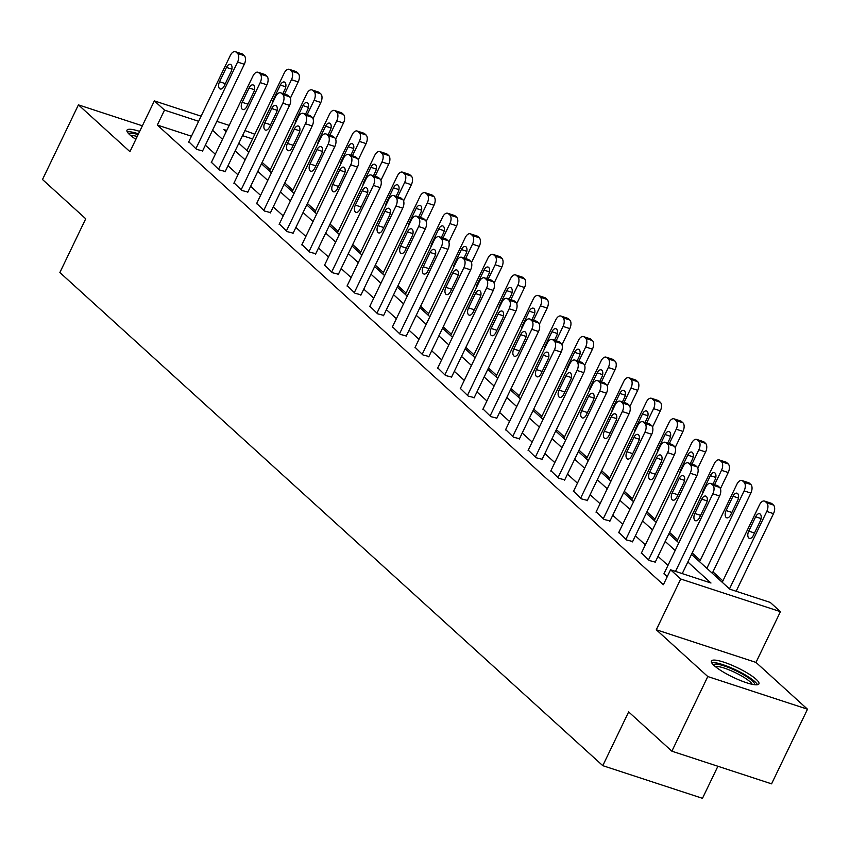 <?xml version="1.0" encoding="UTF-8"?>
<svg xmlns="http://www.w3.org/2000/svg" width="850" height="850" viewBox="0 0 850 850"><rect width="100%" height="100%" fill="white"/><g stroke="black" fill="none" stroke-linecap="round" stroke-linejoin="round"><path stroke-width="1.27" d="M756.181 679.331A26.371 5.238 25.7 0 0 730.437 664.615A26.371 5.238 25.7 0 0 711.397 661.013A26.371 5.238 25.7 0 0 714.149 665.561A26.371 5.238 25.7 0 0 739.893 680.287A26.371 5.238 25.7 0 0 758.923 683.889A26.371 5.238 25.7 0 0 756.181 679.331M139.666 131.41A26.371 5.238 25.7 0 0 127.001 130.188A26.371 5.238 25.7 0 0 129.742 134.736A26.371 5.238 25.7 0 0 135.862 139.315M691.507 554.37L729.852 589.199L770.27 602.438L780.428 611.66L680.722 578.999L670.565 569.776L710.982 583.015L687.841 561.999M755.99 662.416L656.296 629.765L707.795 676.547L671.872 751.188L771.577 783.849L807.5 709.208L755.99 662.416L780.428 611.66M717.899 766.264L702.472 798.32L602.778 765.659L59.872 272.521L85.733 218.779L42.5 179.509L78.423 104.869L129.933 151.651L154.36 100.884L201.089 116.195M244.928 130.56L254.798 134.226M722.914 580.879L712.959 571.838M700.283 560.32L692.187 552.968M677.652 539.761L669.556 532.408M655.01 519.201L646.914 511.849M632.379 498.642L624.282 491.289M609.747 478.082L601.651 470.73M587.116 457.534L579.02 450.171M564.485 436.974L556.389 429.611M541.843 416.415L533.747 409.062M519.212 395.856L511.116 388.503M496.581 375.296L488.484 367.944M473.949 354.737L465.853 347.384M451.318 334.178L443.222 326.825M428.687 313.618L420.591 306.266M406.045 293.059L397.949 285.706M383.414 272.499L375.317 265.147M360.783 251.94L352.686 244.587M338.151 231.391L330.055 224.028M315.52 210.832L307.424 203.469M292.889 190.273L284.782 182.92M270.247 169.713L262.151 162.361M707.795 676.547L807.5 709.208M142.364 125.811L78.423 104.869M191.452 136.223L157.324 125.046L663.383 584.704L670.565 569.776M667.972 565.409L658.017 556.367M645.341 544.85L635.386 535.808M622.71 524.291L612.754 515.249M600.079 503.731L590.123 494.689M577.437 483.172L567.492 474.13M554.806 462.612L544.85 453.571M532.174 442.053L522.219 433.011M509.543 421.494L499.587 412.452M486.912 400.934L476.956 391.892M464.27 380.375L454.325 371.333M441.639 359.816L431.694 350.784M419.007 339.267L409.052 330.225M396.376 318.707L386.421 309.666M373.745 298.148L363.789 289.106M351.114 277.589L341.158 268.547M328.472 257.029L318.527 247.988M305.841 236.47L295.896 227.428M283.209 215.911L273.254 206.869M260.578 195.351L250.623 186.309M237.947 174.792L227.991 165.75M215.316 154.232L205.36 145.191M188.796 141.748L196.594 149.366L202.608 150.917M211.427 162.308L219.226 169.926L225.239 171.466M234.058 182.867L241.857 190.485L247.871 192.026M256.689 203.426L264.499 211.044L270.502 212.585M279.321 223.986L287.13 231.604L293.144 233.144M301.952 244.545L309.761 252.153L315.775 253.704M324.594 265.104L332.392 272.712L338.406 274.263M347.225 285.664L355.024 293.271L361.038 294.822M369.856 306.223L377.666 313.831L383.669 315.382M392.487 326.783L400.297 334.39L406.3 335.941M415.119 347.342L422.928 354.949L428.942 356.501M437.761 367.891L445.559 375.509L451.573 377.06M460.392 388.45L468.191 396.068L474.204 397.609M483.023 409.009L490.822 416.627L496.836 418.168M505.654 429.569L513.464 437.187L519.467 438.728M528.286 450.128L536.095 457.746L542.109 459.287M550.917 470.688L558.726 478.295L564.74 479.846M573.559 491.247L581.357 498.854L587.371 500.406M596.19 511.806L603.989 519.414L610.003 520.965M618.821 532.366L626.631 539.973L632.634 541.524M641.452 552.925L649.262 560.532L655.265 562.084M664.084 573.484L667.186 576.81M656.296 629.765L680.722 578.999M157.324 125.046L164.518 110.118L154.36 100.884M671.872 751.188L628.639 711.918L602.778 765.659M226.738 130.496L223.794 129.529L226.164 131.686M238.839 143.204L248.795 152.246M261.481 163.763L271.426 172.805M284.112 184.322L294.068 193.364M306.744 204.882L316.699 213.924M329.375 225.441L339.331 234.472M352.006 245.99L361.962 255.032M374.648 266.549L384.593 275.591M397.279 287.109L407.224 296.151M419.911 307.668L429.866 316.71M442.542 328.228L452.498 337.269M465.173 348.787L475.129 357.829M487.804 369.346L497.76 378.388M510.446 389.906L520.391 398.947M533.077 410.465L543.033 419.507M555.709 431.024L565.664 440.066M578.34 451.584L588.296 460.615M600.971 472.132L610.927 481.174M623.613 492.692L633.558 501.734M646.244 513.251L656.189 522.293M668.876 533.811L678.831 542.852M252.535 138.943L242.473 135.649M216.835 121.359L229.192 125.396M198.634 121.295L164.518 110.118M675.155 550.471L665.21 541.439M652.524 529.922L642.568 520.88M629.893 509.362L619.937 500.321M607.261 488.803L597.306 479.761M584.63 468.244L574.674 459.202M561.988 447.684L552.043 438.642M539.357 427.125L529.412 418.083M516.726 406.566L506.77 397.524M494.094 386.006L484.139 376.964M471.463 365.447L461.507 356.405M448.832 344.888L438.876 335.856M426.19 324.328L416.245 315.297M403.559 303.779L393.603 294.737M380.928 283.22L370.972 274.178M358.296 262.661L348.341 253.619M335.665 242.101L325.709 233.059M313.023 221.542L303.078 212.5M290.392 200.982L280.447 191.941M267.761 180.423L257.805 171.381M245.129 159.864L235.174 150.822M222.498 139.304L212.542 130.262M188.615 142.12L230.318 55.473A6.758 3.687 -71.9 0 1 235.322 51.68A6.758 3.687 -71.9 0 1 236.087 52.137L237.543 53.454A6.758 3.687 -71.9 0 1 237.575 62.061L195.872 148.708M202.428 151.279L244.311 64.271L237.575 62.061M226.451 67.405A5.408 2.943 108.1 0 1 230.456 64.377A5.408 2.943 108.1 0 1 231.094 71.623L224.198 85.956A5.408 2.943 108.1 0 1 220.192 88.984A5.408 2.943 108.1 0 1 219.555 81.738L226.451 67.405L231.891 69.19M235.322 51.68L242.059 53.89A6.758 3.687 108.1 0 1 242.824 54.336L244.279 55.654A6.758 3.687 108.1 0 1 244.311 64.271M290.402 98.122L298.201 81.919A6.758 3.687 108.1 0 0 298.169 73.312L296.724 71.995A6.758 3.687 108.1 0 0 295.949 71.538L289.212 69.328A6.758 3.687 -71.9 0 0 284.208 73.121L246.946 150.556M289.212 69.328A6.758 3.687 -71.9 0 1 289.988 69.785L291.433 71.103A6.758 3.687 -71.9 0 1 291.465 79.709L284.538 94.095M282.922 93.564L284.984 89.271A5.408 2.943 -71.9 0 0 284.346 82.025A5.408 2.943 -71.9 0 0 280.341 85.053L273.445 99.386A5.408 2.943 -71.9 0 0 272.51 102.978M129.062 134.088A22.823 4.537 -154.3 0 1 132.037 133.322A22.823 4.537 -154.3 0 1 138.136 134.587M137.232 136.478A21.133 4.197 25.7 0 0 132.621 135.607A21.133 4.197 25.7 0 0 130.857 135.692M138.497 133.843A26.201 5.206 25.7 0 0 129.434 131.739A26.201 5.206 25.7 0 0 127.245 131.846M713.458 664.912A22.823 4.537 -154.3 0 1 729.98 668.079A22.823 4.537 -154.3 0 1 752.197 680.797A22.823 4.537 -154.3 0 1 754.588 684.707M752.207 684.303A21.133 4.197 25.7 0 0 750.136 681.849A21.133 4.197 25.7 0 0 731.818 671.032A21.133 4.197 25.7 0 0 715.254 666.528M757.467 684.728A26.201 5.206 25.7 0 0 754.896 681.679A26.201 5.206 25.7 0 0 732.19 668.27A26.201 5.206 25.7 0 0 711.652 662.681M211.246 162.679L252.949 76.032A6.758 3.687 -71.9 0 1 257.954 72.239A6.758 3.687 -71.9 0 1 258.729 72.696L260.174 74.014A6.758 3.687 -71.9 0 1 260.206 82.62L218.503 169.267M225.069 171.838L266.942 84.819L260.206 82.62M249.082 87.964A5.408 2.943 108.1 0 1 253.087 84.926A5.408 2.943 108.1 0 1 253.725 92.183L246.829 106.516A5.408 2.943 108.1 0 1 242.824 109.544A5.408 2.943 108.1 0 1 242.186 102.297L249.082 87.964L254.522 89.749M257.954 72.239L264.69 74.449A6.758 3.687 108.1 0 1 265.466 74.896L266.911 76.213A6.758 3.687 108.1 0 1 266.942 84.819M233.877 183.239L275.581 96.592A6.758 3.687 -71.9 0 1 280.585 92.799A6.758 3.687 -71.9 0 1 281.361 93.256L282.806 94.573A6.758 3.687 -71.9 0 1 282.837 103.179L241.134 189.826M247.701 192.398L289.574 105.379L282.837 103.179M271.713 108.524A5.408 2.943 108.1 0 1 275.719 105.485A5.408 2.943 108.1 0 1 276.356 112.742L269.461 127.075A5.408 2.943 108.1 0 1 265.455 130.103A5.408 2.943 108.1 0 1 264.817 122.857L271.713 108.524L277.153 110.309M280.585 92.799L287.321 94.998A6.758 3.687 108.1 0 1 288.097 95.455L289.542 96.772A6.758 3.687 108.1 0 1 289.574 105.379M313.034 118.681L320.832 102.478A6.758 3.687 108.1 0 0 320.801 93.872L319.356 92.554A6.758 3.687 108.1 0 0 318.58 92.098L311.844 89.887A6.758 3.687 -71.9 0 0 306.839 93.681L269.577 171.116M311.844 89.887A6.758 3.687 -71.9 0 1 312.619 90.344L314.064 91.662A6.758 3.687 -71.9 0 1 314.096 100.268L307.179 114.654M305.554 114.123L307.615 109.831A5.408 2.943 -71.9 0 0 306.978 102.584A5.408 2.943 -71.9 0 0 302.972 105.613L296.076 119.946A5.408 2.943 -71.9 0 0 295.141 123.537M335.665 139.241L343.464 123.037A6.758 3.687 108.1 0 0 343.442 114.431L341.987 113.114A6.758 3.687 108.1 0 0 341.222 112.657L334.486 110.447A6.758 3.687 -71.9 0 0 329.471 114.24L292.209 191.675M334.486 110.447A6.758 3.687 -71.9 0 1 335.251 110.904L336.696 112.221A6.758 3.687 -71.9 0 1 336.728 120.828L329.811 135.203M328.185 134.672L330.246 130.39A5.408 2.943 -71.9 0 0 329.609 123.144A5.408 2.943 -71.9 0 0 325.603 126.172L318.707 140.505A5.408 2.943 -71.9 0 0 317.772 144.096M256.519 203.788L298.212 117.141A6.758 3.687 -71.9 0 1 303.227 113.358A6.758 3.687 -71.9 0 1 303.992 113.804L305.437 115.122A6.758 3.687 -71.9 0 1 305.469 123.739L263.766 210.386M270.332 212.957L312.205 125.938L305.469 123.739M294.344 129.083A5.408 2.943 108.1 0 1 298.35 126.044A5.408 2.943 108.1 0 1 298.987 133.301L292.092 147.624A5.408 2.943 108.1 0 1 288.086 150.663A5.408 2.943 108.1 0 1 287.449 143.416L294.344 129.083L299.784 130.857M303.227 113.358L309.963 115.558A6.758 3.687 108.1 0 1 310.728 116.014L312.184 117.332A6.758 3.687 108.1 0 1 312.205 125.938M279.151 224.347L320.854 137.7A6.758 3.687 -71.9 0 1 325.858 133.918A6.758 3.687 -71.9 0 1 326.623 134.364L328.079 135.681A6.758 3.687 -71.9 0 1 328.1 144.288L286.408 230.934M292.963 233.506L334.836 146.498L328.1 144.288M316.986 149.643A5.408 2.943 108.1 0 1 320.992 146.604A5.408 2.943 108.1 0 1 321.629 153.861L314.723 168.183A5.408 2.943 108.1 0 1 310.717 171.222A5.408 2.943 108.1 0 1 310.08 163.965L316.986 149.643L322.426 151.417M325.858 133.918L332.594 136.117A6.758 3.687 108.1 0 1 333.359 136.574L334.815 137.891A6.758 3.687 108.1 0 1 334.836 146.498M301.782 244.906L343.485 158.259A6.758 3.687 -71.9 0 1 348.489 154.477A6.758 3.687 -71.9 0 1 349.254 154.923L350.71 156.241A6.758 3.687 -71.9 0 1 350.731 164.847L309.039 251.494M315.594 254.065L357.467 167.057L350.731 164.847M339.618 170.202A5.408 2.943 108.1 0 1 343.623 167.163A5.408 2.943 108.1 0 1 344.261 174.409L337.365 188.742A5.408 2.943 108.1 0 1 333.359 191.781A5.408 2.943 108.1 0 1 332.722 184.524L339.618 170.202L345.058 171.976M348.489 154.477L355.226 156.676A6.758 3.687 108.1 0 1 355.991 157.133L357.446 158.451A6.758 3.687 108.1 0 1 357.467 167.057M358.296 159.8L366.095 143.597A6.758 3.687 108.1 0 0 366.074 134.991L364.618 133.673A6.758 3.687 108.1 0 0 363.853 133.216L357.117 131.006A6.758 3.687 -71.9 0 0 352.112 134.799L314.84 212.234M357.117 131.006A6.758 3.687 -71.9 0 1 357.882 131.463L359.337 132.781A6.758 3.687 -71.9 0 1 359.359 141.387L352.442 155.762M350.816 155.231L352.888 150.949A5.408 2.943 -71.9 0 0 352.251 143.703A5.408 2.943 -71.9 0 0 348.245 146.731L341.339 161.064A5.408 2.943 -71.9 0 0 340.404 164.656M380.928 180.359L388.726 164.156A6.758 3.687 108.1 0 0 388.705 155.55L387.249 154.232A6.758 3.687 108.1 0 0 386.484 153.776L379.748 151.566A6.758 3.687 -71.9 0 0 374.744 155.359L337.471 232.794M379.748 151.566A6.758 3.687 -71.9 0 1 380.513 152.023L381.969 153.34A6.758 3.687 -71.9 0 1 381.99 161.946L375.073 176.322M373.458 175.791L375.519 171.509A5.408 2.943 -71.9 0 0 374.882 164.262A5.408 2.943 -71.9 0 0 370.876 167.291L363.981 181.624A5.408 2.943 -71.9 0 0 363.035 185.204M403.569 200.919L411.368 184.716A6.758 3.687 108.1 0 0 411.336 176.099L409.891 174.781A6.758 3.687 108.1 0 0 409.116 174.335L402.379 172.125A6.758 3.687 -71.9 0 0 397.375 175.918L360.103 253.353M402.379 172.125A6.758 3.687 -71.9 0 1 403.144 172.582L404.6 173.899A6.758 3.687 -71.9 0 1 404.632 182.506L397.704 196.881M396.089 196.35L398.151 192.068A5.408 2.943 -71.9 0 0 397.513 184.822A5.408 2.943 -71.9 0 0 393.507 187.85L386.612 202.183A5.408 2.943 -71.9 0 0 385.677 205.764M324.413 265.466L366.116 178.819A6.758 3.687 -71.9 0 1 371.121 175.026A6.758 3.687 -71.9 0 1 371.886 175.482L373.341 176.8A6.758 3.687 -71.9 0 1 373.373 185.406L331.67 272.053M338.226 274.624L380.109 187.616L373.373 185.406M362.249 190.751A5.408 2.943 108.1 0 1 366.254 187.722A5.408 2.943 108.1 0 1 366.892 194.969L359.996 209.302A5.408 2.943 108.1 0 1 355.991 212.341A5.408 2.943 108.1 0 1 355.353 205.084L362.249 190.751L367.689 192.536M371.121 175.026L377.857 177.236A6.758 3.687 108.1 0 1 378.632 177.692L380.078 179.01A6.758 3.687 108.1 0 1 380.109 187.616M426.201 221.478L433.999 205.264A6.758 3.687 108.1 0 0 433.967 196.658L432.522 195.341A6.758 3.687 108.1 0 0 431.747 194.894L425.011 192.684A6.758 3.687 -71.9 0 0 420.006 196.477L382.744 273.913M425.011 192.684A6.758 3.687 -71.9 0 1 425.786 193.141L427.231 194.459A6.758 3.687 -71.9 0 1 427.263 203.065L420.346 217.441M418.721 216.909L420.782 212.627A5.408 2.943 -71.9 0 0 420.144 205.381A5.408 2.943 -71.9 0 0 416.139 208.409L409.243 222.742A5.408 2.943 -71.9 0 0 408.308 226.323M347.044 286.025L388.748 199.378A6.758 3.687 -71.9 0 1 393.752 195.585A6.758 3.687 -71.9 0 1 394.527 196.042L395.973 197.359A6.758 3.687 -71.9 0 1 396.004 205.966L354.301 292.612M360.868 295.184L402.741 208.176L396.004 205.966M384.88 211.31A5.408 2.943 108.1 0 1 388.886 208.282A5.408 2.943 108.1 0 1 389.523 215.528L382.627 229.861A5.408 2.943 108.1 0 1 378.622 232.889A5.408 2.943 108.1 0 1 377.984 225.643L384.88 211.31L390.32 213.095M393.752 195.585L400.488 197.795A6.758 3.687 108.1 0 1 401.264 198.252L402.709 199.569A6.758 3.687 108.1 0 1 402.741 208.176M448.832 242.038L456.631 225.824A6.758 3.687 108.1 0 0 456.599 217.218L455.154 215.9A6.758 3.687 108.1 0 0 454.378 215.443L447.642 213.244A6.758 3.687 -71.9 0 0 442.638 217.037L405.376 294.472M447.642 213.244A6.758 3.687 -71.9 0 1 448.418 213.701L449.862 215.018A6.758 3.687 -71.9 0 1 449.894 223.624L442.978 238M441.352 237.469L443.413 233.187A5.408 2.943 -71.9 0 0 442.776 225.93A5.408 2.943 -71.9 0 0 438.77 228.969L431.874 243.302A5.408 2.943 -71.9 0 0 430.939 246.883M369.686 306.584L411.379 219.938A6.758 3.687 -71.9 0 1 416.383 216.144A6.758 3.687 -71.9 0 1 417.159 216.601L418.604 217.919A6.758 3.687 -71.9 0 1 418.636 226.525L376.933 313.172M383.499 315.743L425.372 228.735L418.636 226.525M407.511 231.869A5.408 2.943 108.1 0 1 411.517 228.841A5.408 2.943 108.1 0 1 412.154 236.087L405.259 250.421A5.408 2.943 108.1 0 1 401.253 253.449A5.408 2.943 108.1 0 1 400.616 246.202L407.511 231.869L412.951 233.654M416.383 216.144L423.119 218.354A6.758 3.687 108.1 0 1 423.895 218.811L425.34 220.129A6.758 3.687 108.1 0 1 425.372 228.735M471.463 262.597L479.262 246.383A6.758 3.687 108.1 0 0 479.241 237.777L477.785 236.459A6.758 3.687 108.1 0 0 477.02 236.002L470.284 233.803A6.758 3.687 -71.9 0 0 465.269 237.586L428.007 315.021M470.284 233.803A6.758 3.687 -71.9 0 1 471.049 234.249L472.504 235.577A6.758 3.687 -71.9 0 1 472.526 244.184L465.609 258.559M463.983 258.028L466.044 253.746A5.408 2.943 -71.9 0 0 465.407 246.489A5.408 2.943 -71.9 0 0 461.401 249.528L454.506 263.861A5.408 2.943 -71.9 0 0 453.571 267.442M392.317 327.144L434.01 240.497A6.758 3.687 -71.9 0 1 439.025 236.704A6.758 3.687 -71.9 0 1 439.79 237.161L441.246 238.478A6.758 3.687 -71.9 0 1 441.267 247.084L399.564 333.731M406.13 336.303L448.003 249.294L441.267 247.084M430.142 252.429A5.408 2.943 108.1 0 1 434.148 249.401A5.408 2.943 108.1 0 1 434.786 256.647L427.89 270.98A5.408 2.943 108.1 0 1 423.884 274.008A5.408 2.943 108.1 0 1 423.247 266.762L430.142 252.429L435.582 254.214M439.025 236.704L445.761 238.914A6.758 3.687 108.1 0 1 446.526 239.371L447.982 240.688A6.758 3.687 108.1 0 1 448.003 249.294M494.094 283.156L501.893 266.942A6.758 3.687 108.1 0 0 501.872 258.336L500.416 257.019A6.758 3.687 108.1 0 0 499.651 256.562L492.915 254.363A6.758 3.687 -71.9 0 0 487.911 258.145L450.638 335.58M492.915 254.363A6.758 3.687 -71.9 0 1 493.68 254.809L495.136 256.126A6.758 3.687 -71.9 0 1 495.157 264.743L488.24 279.119M486.614 278.587L488.686 274.306A5.408 2.943 -71.9 0 0 488.049 267.049A5.408 2.943 -71.9 0 0 484.043 270.087L477.137 284.41A5.408 2.943 -71.9 0 0 476.202 288.001M414.949 347.703L456.652 261.056A6.758 3.687 -71.9 0 1 461.656 257.263A6.758 3.687 -71.9 0 1 462.421 257.72L463.877 259.038A6.758 3.687 -71.9 0 1 463.898 267.644L422.206 354.291M428.761 356.862L470.634 269.854L463.898 267.644M452.784 272.988A5.408 2.943 108.1 0 1 456.79 269.96A5.408 2.943 108.1 0 1 457.428 277.206L450.521 291.539A5.408 2.943 108.1 0 1 446.516 294.567A5.408 2.943 108.1 0 1 445.878 287.321L452.784 272.988L458.224 274.773M461.656 257.263L468.392 259.473A6.758 3.687 108.1 0 1 469.158 259.919L470.613 261.248A6.758 3.687 108.1 0 1 470.634 269.854M516.726 303.716L524.535 287.502A6.758 3.687 108.1 0 0 524.503 278.896L523.048 277.578A6.758 3.687 108.1 0 0 522.283 277.121L515.546 274.922A6.758 3.687 -71.9 0 0 510.542 278.704L473.269 356.139M515.546 274.922A6.758 3.687 -71.9 0 1 516.311 275.368L517.767 276.686A6.758 3.687 -71.9 0 1 517.799 285.292L510.871 299.678M509.256 299.147L511.317 294.854A5.408 2.943 -71.9 0 0 510.68 287.608A5.408 2.943 -71.9 0 0 506.674 290.647L499.779 304.969A5.408 2.943 -71.9 0 0 498.844 308.561M437.58 368.263L479.283 281.616A6.758 3.687 -71.9 0 1 484.288 277.822A6.758 3.687 -71.9 0 1 485.053 278.279L486.508 279.597A6.758 3.687 -71.9 0 1 486.54 288.203L444.837 374.85M451.392 377.421L493.276 290.413L486.54 288.203M475.416 293.547A5.408 2.943 108.1 0 1 479.421 290.519A5.408 2.943 108.1 0 1 480.059 297.766L473.163 312.099A5.408 2.943 108.1 0 1 469.158 315.127A5.408 2.943 108.1 0 1 468.52 307.881L475.416 293.547L480.856 295.332M484.288 277.822L491.024 280.033A6.758 3.687 108.1 0 1 491.789 280.479L493.244 281.796A6.758 3.687 108.1 0 1 493.276 290.413M539.367 324.264L547.166 308.061A6.758 3.687 108.1 0 0 547.134 299.455L545.689 298.138A6.758 3.687 108.1 0 0 544.914 297.681L538.178 295.471A6.758 3.687 -71.9 0 0 533.173 299.264L495.911 376.699M538.178 295.471A6.758 3.687 -71.9 0 1 538.953 295.928L540.398 297.245A6.758 3.687 -71.9 0 1 540.43 305.851L533.503 320.237M531.888 319.706L533.949 315.414A5.408 2.943 -71.9 0 0 533.311 308.168A5.408 2.943 -71.9 0 0 529.306 311.196L522.41 325.529A5.408 2.943 -71.9 0 0 521.475 329.12M460.211 388.822L501.914 302.175A6.758 3.687 -71.9 0 1 506.919 298.382A6.758 3.687 -71.9 0 1 507.694 298.839L509.139 300.156A6.758 3.687 -71.9 0 1 509.171 308.763L467.468 395.409M474.034 397.981L515.908 310.962L509.171 308.763M498.047 314.107A5.408 2.943 108.1 0 1 502.053 311.068A5.408 2.943 108.1 0 1 502.69 318.325L495.794 332.658A5.408 2.943 108.1 0 1 491.789 335.686A5.408 2.943 108.1 0 1 491.151 328.44L498.047 314.107L503.487 315.892M506.919 298.382L513.655 300.592A6.758 3.687 108.1 0 1 514.431 301.038L515.876 302.356A6.758 3.687 108.1 0 1 515.908 310.962M561.999 344.824L569.798 328.621A6.758 3.687 108.1 0 0 569.766 320.014L568.321 318.697A6.758 3.687 108.1 0 0 567.545 318.24L560.809 316.03A6.758 3.687 -71.9 0 0 555.804 319.823L518.543 397.258M560.809 316.03A6.758 3.687 -71.9 0 1 561.584 316.487L563.029 317.804A6.758 3.687 -71.9 0 1 563.061 326.411L556.144 340.797M554.519 340.266L556.58 335.973A5.408 2.943 -71.9 0 0 555.942 328.727A5.408 2.943 -71.9 0 0 551.937 331.755L545.041 346.088A5.408 2.943 -71.9 0 0 544.106 349.679M482.842 409.381L524.546 322.734A6.758 3.687 -71.9 0 1 529.55 318.941A6.758 3.687 -71.9 0 1 530.326 319.398L531.771 320.716A6.758 3.687 -71.9 0 1 531.803 329.322L490.099 415.969M496.666 418.54L538.539 331.521L531.803 329.322M520.678 334.666A5.408 2.943 108.1 0 1 524.684 331.627A5.408 2.943 108.1 0 1 525.321 338.884L518.426 353.217A5.408 2.943 108.1 0 1 514.42 356.246A5.408 2.943 108.1 0 1 513.783 348.999L520.678 334.666L526.118 336.451M529.55 318.941L536.286 321.141A6.758 3.687 108.1 0 1 537.062 321.598L538.507 322.915A6.758 3.687 108.1 0 1 538.539 331.521M584.63 365.383L592.429 349.18A6.758 3.687 108.1 0 0 592.407 340.574L590.952 339.256A6.758 3.687 108.1 0 0 590.187 338.799L583.451 336.589A6.758 3.687 -71.9 0 0 578.436 340.382L541.174 417.817M583.451 336.589A6.758 3.687 -71.9 0 1 584.216 337.046L585.661 338.364A6.758 3.687 -71.9 0 1 585.692 346.97L578.776 361.346M577.15 360.814L579.211 356.533A5.408 2.943 -71.9 0 0 578.574 349.286A5.408 2.943 -71.9 0 0 574.568 352.314L567.673 366.647A5.408 2.943 -71.9 0 0 566.737 370.239M505.484 429.93L547.177 343.283A6.758 3.687 -71.9 0 1 552.192 339.501A6.758 3.687 -71.9 0 1 552.957 339.947L554.402 341.264A6.758 3.687 -71.9 0 1 554.434 349.881L512.731 436.528M519.297 439.099L561.17 352.081L554.434 349.881M543.309 355.226A5.408 2.943 108.1 0 1 547.315 352.187A5.408 2.943 108.1 0 1 547.952 359.444L541.057 373.766A5.408 2.943 108.1 0 1 537.051 376.805A5.408 2.943 108.1 0 1 536.414 369.559L543.309 355.226L548.749 357M552.192 339.501L558.928 341.7A6.758 3.687 108.1 0 1 559.693 342.157L561.149 343.474A6.758 3.687 108.1 0 1 561.17 352.081M607.261 385.942L615.06 369.739A6.758 3.687 108.1 0 0 615.039 361.133L613.583 359.816A6.758 3.687 108.1 0 0 612.818 359.359L606.082 357.149A6.758 3.687 -71.9 0 0 601.077 360.942L563.805 438.377M606.082 357.149A6.758 3.687 -71.9 0 1 606.847 357.606L608.303 358.923A6.758 3.687 -71.9 0 1 608.324 367.529L601.407 381.905M599.781 381.374L601.853 377.092A5.408 2.943 -71.9 0 0 601.216 369.846A5.408 2.943 -71.9 0 0 597.21 372.874L590.304 387.207A5.408 2.943 -71.9 0 0 589.369 390.798M528.116 450.489L569.819 363.842A6.758 3.687 -71.9 0 1 574.823 360.06A6.758 3.687 -71.9 0 1 575.588 360.506L577.044 361.824A6.758 3.687 -71.9 0 1 577.065 370.43L535.372 457.077M541.928 459.648L583.801 372.64L577.065 370.43M565.951 375.785A5.408 2.943 108.1 0 1 569.957 372.746A5.408 2.943 108.1 0 1 570.594 380.003L563.688 394.326A5.408 2.943 108.1 0 1 559.683 397.364A5.408 2.943 108.1 0 1 559.045 390.108L565.951 375.785L571.391 377.559M574.823 360.06L581.559 362.259A6.758 3.687 108.1 0 1 582.324 362.716L583.78 364.034A6.758 3.687 108.1 0 1 583.801 372.64M629.893 406.502L637.691 390.299A6.758 3.687 108.1 0 0 637.67 381.692L636.214 380.375A6.758 3.687 108.1 0 0 635.449 379.918L628.713 377.708A6.758 3.687 -71.9 0 0 623.709 381.501L586.436 458.936M628.713 377.708A6.758 3.687 -71.9 0 1 629.478 378.165L630.934 379.483A6.758 3.687 -71.9 0 1 630.955 388.089L624.038 402.464M622.423 401.933L624.484 397.651A5.408 2.943 -71.9 0 0 623.847 390.405A5.408 2.943 -71.9 0 0 619.841 393.433L612.946 407.766A5.408 2.943 -71.9 0 0 612 411.347M550.747 471.049L592.45 384.402A6.758 3.687 -71.9 0 1 597.454 380.619A6.758 3.687 -71.9 0 1 598.219 381.066L599.675 382.383A6.758 3.687 -71.9 0 1 599.696 390.989L558.004 477.636M564.559 480.207L606.433 393.199L599.696 390.989M588.582 396.344A5.408 2.943 108.1 0 1 592.588 393.306A5.408 2.943 108.1 0 1 593.226 400.552L586.33 414.885A5.408 2.943 108.1 0 1 582.324 417.924A5.408 2.943 108.1 0 1 581.687 410.667L588.582 396.344L594.023 398.119M597.454 380.619L604.191 382.819A6.758 3.687 108.1 0 1 604.956 383.276L606.411 384.593A6.758 3.687 108.1 0 1 606.433 393.199M652.524 427.061L660.333 410.858A6.758 3.687 108.1 0 0 660.301 402.241L658.846 400.924A6.758 3.687 108.1 0 0 658.081 400.478L651.344 398.267A6.758 3.687 -71.9 0 0 646.34 402.061L609.067 479.496M651.344 398.267A6.758 3.687 -71.9 0 1 652.109 398.724L653.565 400.042A6.758 3.687 -71.9 0 1 653.597 408.648L646.669 423.024M645.054 422.493L647.116 418.211A5.408 2.943 -71.9 0 0 646.478 410.964A5.408 2.943 -71.9 0 0 642.472 413.993L635.577 428.326A5.408 2.943 -71.9 0 0 634.642 431.906M573.378 491.608L615.081 404.961A6.758 3.687 -71.9 0 1 620.086 401.168A6.758 3.687 -71.9 0 1 620.851 401.625L622.306 402.942A6.758 3.687 -71.9 0 1 622.338 411.549L580.635 498.196M587.191 500.767L629.074 413.759L622.338 411.549M611.214 416.893A5.408 2.943 108.1 0 1 615.219 413.865A5.408 2.943 108.1 0 1 615.857 421.111L608.961 435.444A5.408 2.943 108.1 0 1 604.956 438.483A5.408 2.943 108.1 0 1 604.318 431.226L611.214 416.893L616.654 418.678M620.086 401.168L626.822 403.378A6.758 3.687 108.1 0 1 627.587 403.835L629.043 405.152A6.758 3.687 108.1 0 1 629.074 413.759M675.166 447.621L682.964 431.407A6.758 3.687 108.1 0 0 682.933 422.801L681.487 421.483A6.758 3.687 108.1 0 0 680.712 421.037L673.976 418.827A6.758 3.687 -71.9 0 0 668.971 422.62L631.709 500.055M673.976 418.827A6.758 3.687 -71.9 0 1 674.751 419.284L676.196 420.601A6.758 3.687 -71.9 0 1 676.228 429.207L669.311 443.583M667.686 443.052L669.747 438.77A5.408 2.943 -71.9 0 0 669.109 431.524A5.408 2.943 -71.9 0 0 665.104 434.552L658.208 448.885A5.408 2.943 -71.9 0 0 657.273 452.466M596.009 512.168L637.713 425.521A6.758 3.687 -71.9 0 1 642.717 421.728A6.758 3.687 -71.9 0 1 643.492 422.184L644.938 423.502A6.758 3.687 -71.9 0 1 644.969 432.108L603.266 518.755M609.832 521.326L651.706 434.318L644.969 432.108M633.845 437.453A5.408 2.943 108.1 0 1 637.851 434.424A5.408 2.943 108.1 0 1 638.488 441.671L631.593 456.004A5.408 2.943 108.1 0 1 627.587 459.032A5.408 2.943 108.1 0 1 626.949 451.786L633.845 437.453L639.285 439.237M642.717 421.728L649.453 423.938A6.758 3.687 108.1 0 1 650.229 424.394L651.674 425.712A6.758 3.687 108.1 0 1 651.706 434.318M697.797 468.18L705.596 451.966A6.758 3.687 108.1 0 0 705.564 443.36L704.119 442.043A6.758 3.687 108.1 0 0 703.343 441.586L696.607 439.386A6.758 3.687 -71.9 0 0 691.602 443.179L654.341 520.614M696.607 439.386A6.758 3.687 -71.9 0 1 697.383 439.843L698.827 441.161A6.758 3.687 -71.9 0 1 698.859 449.767L691.942 464.142M690.317 463.611L692.378 459.329A5.408 2.943 -71.9 0 0 691.741 452.072A5.408 2.943 -71.9 0 0 687.735 455.111L680.839 469.444A5.408 2.943 -71.9 0 0 679.904 473.025M618.651 532.727L660.344 446.08A6.758 3.687 -71.9 0 1 665.348 442.287A6.758 3.687 -71.9 0 1 666.124 442.744L667.569 444.061A6.758 3.687 -71.9 0 1 667.601 452.668L625.898 539.314M632.464 541.886L674.337 454.877L667.601 452.668M656.476 458.012A5.408 2.943 108.1 0 1 660.482 454.984A5.408 2.943 108.1 0 1 661.119 462.23L654.224 476.563A5.408 2.943 108.1 0 1 650.218 479.591A5.408 2.943 108.1 0 1 649.581 472.345L656.476 458.012L661.916 459.797M665.348 442.287L672.084 444.497A6.758 3.687 108.1 0 1 672.86 444.954L674.305 446.271A6.758 3.687 108.1 0 1 674.337 454.877M720.428 488.739L728.227 472.526A6.758 3.687 108.1 0 0 728.206 463.919L726.75 462.602A6.758 3.687 108.1 0 0 725.985 462.145L719.249 459.946A6.758 3.687 -71.9 0 0 714.234 463.728L676.972 541.163M719.249 459.946A6.758 3.687 -71.9 0 1 720.014 460.392L721.469 461.72A6.758 3.687 -71.9 0 1 721.491 470.326L714.574 484.702M712.948 484.171L715.009 479.889A5.408 2.943 -71.9 0 0 714.372 472.632A5.408 2.943 -71.9 0 0 710.366 475.671L703.471 490.004A5.408 2.943 -71.9 0 0 702.536 493.584M641.282 553.286L682.975 466.639A6.758 3.687 -71.9 0 1 687.99 462.846A6.758 3.687 -71.9 0 1 688.755 463.303L690.211 464.621A6.758 3.687 -71.9 0 1 690.232 473.227L648.529 559.874M655.095 562.445L696.968 475.437L690.232 473.227M679.107 478.571A5.408 2.943 108.1 0 1 683.113 475.543A5.408 2.943 108.1 0 1 683.751 482.789L676.855 497.123A5.408 2.943 108.1 0 1 672.849 500.151A5.408 2.943 108.1 0 1 672.212 492.904L679.107 478.571L684.548 480.356M687.99 462.846L694.726 465.056A6.758 3.687 108.1 0 1 695.491 465.513L696.947 466.831A6.758 3.687 108.1 0 1 696.968 475.437M712.289 573.24L750.858 493.085A6.758 3.687 108.1 0 0 750.837 484.479L749.381 483.161A6.758 3.687 108.1 0 0 748.616 482.704L741.88 480.505A6.758 3.687 -71.9 0 0 736.876 484.288L699.603 561.722M741.88 480.505A6.758 3.687 -71.9 0 1 742.645 480.951L744.101 482.269A6.758 3.687 -71.9 0 1 744.122 490.886L706.86 568.321M733.008 496.23L726.102 510.553A5.408 2.943 -71.9 0 0 726.739 517.809A5.408 2.943 -71.9 0 0 730.745 514.771L737.651 500.448A5.408 2.943 -71.9 0 0 737.014 493.191A5.408 2.943 -71.9 0 0 733.008 496.23L738.448 498.004M663.914 573.846L705.617 487.199A6.758 3.687 -71.9 0 1 710.621 483.406A6.758 3.687 -71.9 0 1 711.386 483.862L712.842 485.18A6.758 3.687 -71.9 0 1 712.863 493.786L675.516 571.402M682.253 573.601L719.599 495.996L712.863 493.786M701.749 499.131A5.408 2.943 108.1 0 1 705.755 496.103A5.408 2.943 108.1 0 1 706.393 503.349L699.486 517.682A5.408 2.943 108.1 0 1 695.481 520.71A5.408 2.943 108.1 0 1 694.843 513.464L701.749 499.131L707.189 500.916M710.621 483.406L717.357 485.616A6.758 3.687 108.1 0 1 718.122 486.062L719.578 487.39A6.758 3.687 108.1 0 1 719.599 495.996M736.143 591.26L773.5 513.644A6.758 3.687 108.1 0 0 773.468 505.038L772.013 503.721A6.758 3.687 108.1 0 0 771.247 503.264L764.511 501.064A6.758 3.687 -71.9 0 0 759.507 504.847L722.234 582.282M764.511 501.064A6.758 3.687 -71.9 0 1 765.276 501.511L766.732 502.828A6.758 3.687 -71.9 0 1 766.764 511.434L729.491 588.869M755.639 516.789L748.744 531.112A5.408 2.943 -71.9 0 0 749.381 538.369A5.408 2.943 -71.9 0 0 753.387 535.33L760.282 520.997A5.408 2.943 -71.9 0 0 759.645 513.751A5.408 2.943 -71.9 0 0 755.639 516.789L761.079 518.564M242.824 54.336L236.087 52.137M244.279 55.654L237.543 53.454M219.555 81.738L225.314 83.629M291.465 79.709L298.201 81.919M291.433 71.103L298.169 73.312M289.988 69.785L296.724 71.995M285.781 86.838L280.341 85.053M274.125 99.609L273.445 99.386M265.466 74.896L258.729 72.696M266.911 76.213L260.174 74.014M242.186 102.297L247.945 104.178M288.097 95.455L281.361 93.256M289.542 96.772L282.806 94.573M264.817 122.857L270.576 124.738M314.096 100.268L320.832 102.478M314.064 91.662L320.801 93.872M312.619 90.344L319.356 92.554M308.412 107.397L302.972 105.613M296.756 120.169L296.076 119.946M336.728 120.828L343.464 123.037M336.696 112.221L343.442 114.431M335.251 110.904L341.987 113.114M331.043 127.957L325.603 126.172M319.388 140.728L318.707 140.505M310.728 116.014L303.992 113.804M312.184 117.332L305.437 115.122M287.449 143.416L293.218 145.297M333.359 136.574L326.623 134.364M334.815 137.891L328.079 135.681M310.08 163.965L315.849 165.856M355.991 157.133L349.254 154.923M357.446 158.451L350.71 156.241M332.722 184.524L338.481 186.416M359.359 141.387L366.095 143.597M359.337 132.781L366.074 134.991M357.882 131.463L364.618 133.673M353.685 148.516L348.245 146.731M342.029 161.288L341.339 161.064M381.99 161.946L388.726 164.156M381.969 153.34L388.705 155.55M380.513 152.023L387.249 154.232M376.316 169.076L370.876 167.291M364.661 181.847L363.981 181.624M404.632 182.506L411.368 184.716M404.6 173.899L411.336 176.099M403.144 172.582L409.891 174.781M398.947 189.635L393.507 187.85M387.292 202.406L386.612 202.183M378.632 177.692L371.886 175.482M380.078 179.01L373.341 176.8M355.353 205.084L361.112 206.975M427.263 203.065L433.999 205.264M427.231 194.459L433.967 196.658M425.786 193.141L432.522 195.341M421.579 210.194L416.139 208.409M409.923 222.966L409.243 222.742M401.264 198.252L394.527 196.042M402.709 199.569L395.973 197.359M377.984 225.643L383.743 227.534M449.894 223.624L456.631 225.824M449.862 215.018L456.599 217.218M448.418 213.701L455.154 215.9M444.21 230.754L438.77 228.969M432.554 243.525L431.874 243.302M423.895 218.811L417.159 216.601M425.34 220.129L418.604 217.919M400.616 246.202L406.385 248.094M472.526 244.184L479.262 246.383M472.504 235.577L479.241 237.777M471.049 234.249L477.785 236.459M466.841 251.303L461.401 249.528M455.196 264.084L454.506 263.861M446.526 239.371L439.79 237.161M447.982 240.688L441.246 238.478M423.247 266.762L429.016 268.653M495.157 264.743L501.893 266.942M495.136 256.126L501.872 258.336M493.68 254.809L500.416 257.019M489.483 271.862L484.043 270.087M477.828 284.644L477.137 284.41M469.158 259.919L462.421 257.72M470.613 261.248L463.877 259.038M445.878 287.321L451.647 289.212M517.799 285.292L524.535 287.502M517.767 276.686L524.503 278.896M516.311 275.368L523.048 277.578M512.114 292.421L506.674 290.647M500.459 305.192L499.779 304.969M491.789 280.479L485.053 278.279M493.244 281.796L486.508 279.597M468.52 307.881L474.279 309.772M540.43 305.851L547.166 308.061M540.398 297.245L547.134 299.455M538.953 295.928L545.689 298.138M534.746 312.981L529.306 311.196M523.09 325.752L522.41 325.529M514.431 301.038L507.694 298.839M515.876 302.356L509.139 300.156M491.151 328.44L496.91 330.321M563.061 326.411L569.798 328.621M563.029 317.804L569.766 320.014M561.584 316.487L568.321 318.697M557.377 333.54L551.937 331.755M545.721 346.311L545.041 346.088M537.062 321.598L530.326 319.398M538.507 322.915L531.771 320.716M513.783 348.999L519.541 350.88M585.692 346.97L592.429 349.18M585.661 338.364L592.407 340.574M584.216 337.046L590.952 339.256M580.008 354.099L574.568 352.314M568.352 366.871L567.673 366.647M559.693 342.157L552.957 339.947M561.149 343.474L554.402 341.264M536.414 369.559L542.183 371.439M608.324 367.529L615.06 369.739M608.303 358.923L615.039 361.133M606.847 357.606L613.583 359.816M602.65 374.659L597.21 372.874M590.994 387.43L590.304 387.207M582.324 362.716L575.588 360.506M583.78 364.034L577.044 361.824M559.045 390.108L564.814 391.999M630.955 388.089L637.691 390.299M630.934 379.483L637.67 381.692M629.478 378.165L636.214 380.375M625.281 395.218L619.841 393.433M613.626 407.989L612.946 407.766M604.956 383.276L598.219 381.066M606.411 384.593L599.675 382.383M581.687 410.667L587.446 412.558M653.597 408.648L660.333 410.858M653.565 400.042L660.301 402.241M652.109 398.724L658.846 400.924M647.912 415.777L642.472 413.993M636.257 428.549L635.577 428.326M627.587 403.835L620.851 401.625M629.043 405.152L622.306 402.942M604.318 431.226L610.077 433.118M676.228 429.207L682.964 431.407M676.196 420.601L682.933 422.801M674.751 419.284L681.487 421.483M670.544 436.337L665.104 434.552M658.888 449.108L658.208 448.885M650.229 424.394L643.492 422.184M651.674 425.712L644.938 423.502M626.949 451.786L632.708 453.677M698.859 449.767L705.596 451.966M698.827 441.161L705.564 443.36M697.383 439.843L704.119 442.043M693.175 456.896L687.735 455.111M681.519 469.668L680.839 469.444M672.86 444.954L666.124 442.744M674.305 446.271L667.569 444.061M649.581 472.345L655.35 474.236M721.491 470.326L728.227 472.526M721.469 461.72L728.206 463.919M720.014 460.392L726.75 462.602M715.806 477.445L710.366 475.671M704.161 490.227L703.471 490.004M695.491 465.513L688.755 463.303M696.947 466.831L690.211 464.621M672.212 492.904L677.981 494.796M744.122 490.886L750.858 493.085M744.101 482.269L750.837 484.479M742.645 480.951L749.381 483.161M731.871 512.444L726.102 510.553M718.122 486.062L711.386 483.862M719.578 487.39L712.842 485.18M694.843 513.464L700.612 515.355M766.764 511.434L773.5 513.644M766.732 502.828L773.468 505.038M765.276 501.511L772.013 503.721M754.503 533.003L748.744 531.112"/></g></svg>
